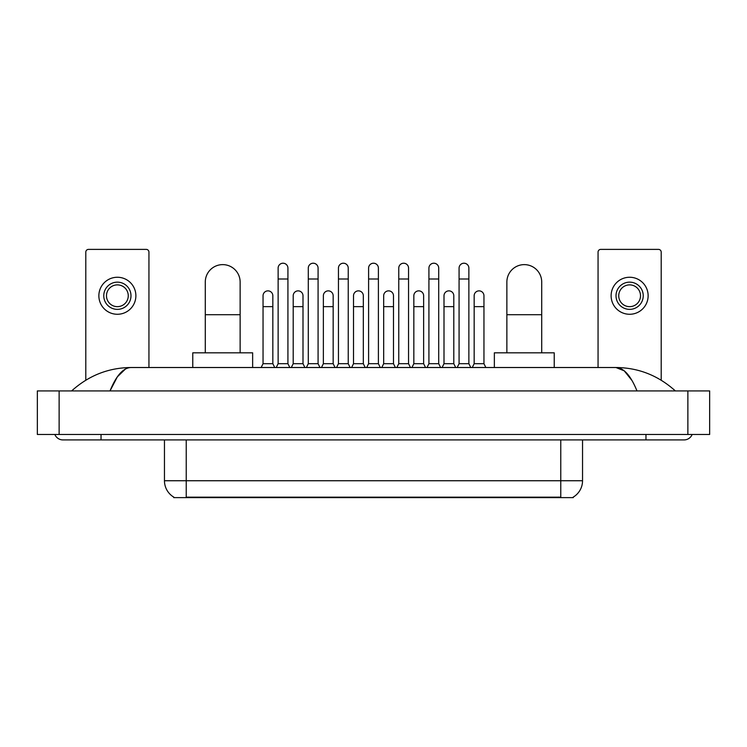 <?xml version="1.0" encoding="UTF-8"?>
<svg xmlns="http://www.w3.org/2000/svg" width="747" height="747" viewBox="0 0 747 747"><rect width="100%" height="100%" fill="white"/><g stroke="black" fill="none" stroke-linecap="round" stroke-linejoin="round"><path stroke-width="1.12" d="M573.285 497.082L573.285 497.614L173.715 497.614L173.715 497.082M173.874 497.175A19.048 19.048 0 0 1 164.461 480.741L186.236 480.741L186.236 497.175L560.764 497.175L560.764 480.741L582.539 480.741L582.539 439.918M164.461 480.741L164.461 439.918M573.126 497.175A19.048 19.048 0 0 0 582.539 480.741M148.942 367.515L148.942 252.103A2.717 2.717 0 0 0 146.225 249.386L88.519 249.386A2.717 2.717 0 0 0 85.802 252.103L85.802 380.195M117.372 282.151A13.605 13.605 0 0 0 103.768 295.765A13.605 13.605 0 0 0 117.372 309.37A13.605 13.605 0 0 0 130.986 295.765A13.605 13.605 0 0 0 117.372 282.151M117.372 284.878A10.888 10.888 0 0 0 106.485 295.765A10.888 10.888 0 0 0 117.372 306.653A10.888 10.888 0 0 0 128.26 295.765A10.888 10.888 0 0 0 117.372 284.878M117.372 314.272A18.507 18.507 0 0 0 135.879 295.765A18.507 18.507 0 0 0 117.372 277.258A18.507 18.507 0 0 0 98.865 295.765A18.507 18.507 0 0 0 117.372 314.272M205.285 352.817L205.285 282.049A17.424 17.424 0 0 1 222.709 264.625A17.424 17.424 0 0 1 240.132 282.049A17.424 17.424 0 0 0 222.709 264.625M240.132 352.817L240.132 282.049M252.645 367.515L252.645 352.817L192.773 352.817L192.773 367.515M506.868 352.817L506.868 282.049A17.424 17.424 0 0 1 524.291 264.625A17.424 17.424 0 0 1 541.715 282.049A17.424 17.424 0 0 0 524.291 264.625M541.715 352.817L541.715 282.049M554.227 367.515L554.227 352.817L494.355 352.817L494.355 367.515M276.222 367.515L278.127 363.705L287.922 363.705L289.827 367.515M287.922 363.705L287.922 268.108A4.902 4.902 0 0 0 283.029 263.215A4.902 4.902 0 0 1 283.337 263.224M278.127 363.705L278.127 278.995L287.922 278.995M278.127 278.995L278.127 268.108A4.902 4.902 0 0 1 283.029 263.215M306.382 367.515L308.287 363.705L318.082 363.705L319.987 367.515M318.082 363.705L318.082 268.108A4.902 4.902 0 0 0 313.18 263.215A4.902 4.902 0 0 1 313.488 263.224M308.287 363.705L308.287 278.995L318.082 278.995M308.287 278.995L308.287 268.108A4.902 4.902 0 0 1 313.18 263.215M336.533 367.515L338.447 363.705L348.242 363.705L350.147 367.515M348.242 363.705L348.242 268.108A4.902 4.902 0 0 0 343.34 263.215A4.902 4.902 0 0 1 343.648 263.224M338.447 363.705L338.447 278.995L348.242 278.995M338.447 278.995L338.447 268.108A4.902 4.902 0 0 1 343.34 263.215M366.693 367.515L368.598 363.705L378.402 363.705L380.307 367.515M378.402 363.705L378.402 268.108A4.902 4.902 0 0 0 373.5 263.215A4.902 4.902 0 0 1 373.808 263.224M368.598 363.705L368.598 278.995L378.402 278.995M368.598 278.995L368.598 268.108A4.902 4.902 0 0 1 373.5 263.215M396.853 367.515L398.758 363.705L408.553 363.705L410.467 367.515M408.553 363.705L408.553 268.108A4.902 4.902 0 0 0 403.66 263.215A4.902 4.902 0 0 1 403.968 263.224M398.758 363.705L398.758 278.995L408.553 278.995M398.758 278.995L398.758 268.108A4.902 4.902 0 0 1 403.66 263.215M427.013 367.515L428.918 363.705L438.713 363.705L440.618 367.515M438.713 363.705L438.713 268.108A4.902 4.902 0 0 0 433.82 263.215A4.902 4.902 0 0 1 434.128 263.224M428.918 363.705L428.918 278.995L438.713 278.995M428.918 278.995L428.918 268.108A4.902 4.902 0 0 1 433.82 263.215M457.173 367.515L459.078 363.705L468.873 363.705L470.778 367.515M468.873 363.705L468.873 268.108A4.902 4.902 0 0 0 463.971 263.215A4.902 4.902 0 0 1 464.279 263.224M459.078 363.705L459.078 278.995L468.873 278.995M459.078 278.995L459.078 268.108A4.902 4.902 0 0 1 463.971 263.215M261.142 367.515L263.047 363.705L272.842 363.705L274.747 367.515M272.842 363.705L272.842 295.765A4.902 4.902 0 0 0 268.257 290.872A4.902 4.902 0 0 1 272.842 295.765M263.047 363.705L263.047 306.653L272.842 306.653M263.047 306.653L263.047 295.765A4.902 4.902 0 0 1 268.257 290.872M291.302 367.515L293.207 363.705L303.002 363.705L304.907 367.515M303.002 363.705L303.002 295.765A4.902 4.902 0 0 0 298.408 290.872A4.902 4.902 0 0 1 303.002 295.765M293.207 363.705L293.207 306.653L303.002 306.653M293.207 306.653L293.207 295.765A4.902 4.902 0 0 1 298.408 290.872M321.462 367.515L323.367 363.705L333.162 363.705L335.067 367.515M333.162 363.705L333.162 295.765A4.902 4.902 0 0 0 328.568 290.872A4.902 4.902 0 0 1 333.162 295.765M323.367 363.705L323.367 306.653L333.162 306.653M323.367 306.653L323.367 295.765A4.902 4.902 0 0 1 328.568 290.872M351.613 367.515L353.518 363.705L363.322 363.705L365.227 367.515M363.322 363.705L363.322 295.765A4.902 4.902 0 0 0 358.728 290.872A4.902 4.902 0 0 1 363.322 295.765M353.518 363.705L353.518 306.653L363.322 306.653M353.518 306.653L353.518 295.765A4.902 4.902 0 0 1 358.728 290.872M381.773 367.515L383.678 363.705L393.482 363.705L395.387 367.515M393.482 363.705L393.482 295.765A4.902 4.902 0 0 0 388.888 290.872A4.902 4.902 0 0 1 393.482 295.765M383.678 363.705L383.678 306.653L393.482 306.653M383.678 306.653L383.678 295.765A4.902 4.902 0 0 1 388.888 290.872M411.933 367.515L413.838 363.705L423.633 363.705L425.538 367.515M423.633 363.705L423.633 295.765A4.902 4.902 0 0 0 419.048 290.872A4.902 4.902 0 0 1 423.633 295.765M413.838 363.705L413.838 306.653L423.633 306.653M413.838 306.653L413.838 295.765A4.902 4.902 0 0 1 419.048 290.872M442.093 367.515L443.998 363.705L453.793 363.705L455.698 367.515M453.793 363.705L453.793 295.765A4.902 4.902 0 0 0 449.199 290.872A4.902 4.902 0 0 1 453.793 295.765M443.998 363.705L443.998 306.653L453.793 306.653M443.998 306.653L443.998 295.765A4.902 4.902 0 0 1 449.199 290.872M472.253 367.515L474.158 363.705L483.953 363.705L485.858 367.515M483.953 363.705L483.953 295.765A4.902 4.902 0 0 0 479.359 290.872A4.902 4.902 0 0 1 483.953 295.765M474.158 363.705L474.158 306.653L483.953 306.653M474.158 306.653L474.158 295.765A4.902 4.902 0 0 1 479.359 290.872M661.198 380.195L661.198 252.103A2.717 2.717 0 0 0 658.481 249.386L600.775 249.386A2.717 2.717 0 0 0 598.058 252.103L598.058 367.515M629.628 282.151A13.605 13.605 0 0 0 616.014 295.765A13.605 13.605 0 0 0 629.628 309.37A13.605 13.605 0 0 0 643.232 295.765A13.605 13.605 0 0 0 629.628 282.151M629.628 284.878A10.888 10.888 0 0 0 618.74 295.765A10.888 10.888 0 0 0 629.628 306.653A10.888 10.888 0 0 0 640.515 295.765A10.888 10.888 0 0 0 629.628 284.878M629.628 314.272A18.507 18.507 0 0 0 648.135 295.765A18.507 18.507 0 0 0 629.628 277.258A18.507 18.507 0 0 0 611.121 295.765A18.507 18.507 0 0 0 629.628 314.272M101.041 434.474L101.041 439.918L684.065 439.918A8.712 8.712 0 0 0 692.142 434.474A8.712 8.712 0 0 1 684.065 439.918A8.712 8.712 0 0 0 692.142 434.474A8.712 8.712 0 0 1 684.065 439.918M54.858 434.474A8.712 8.712 0 0 0 62.935 439.918A8.712 8.712 0 0 1 54.858 434.474A8.712 8.712 0 0 0 62.935 439.918L101.041 439.918M636.986 390.924C630.739 375.545 623.726 367.748 615.939 367.515L131.061 367.515C123.274 367.748 116.261 375.545 110.014 390.924L117.344 376.843L125.403 369.046M59.125 390.924L709.65 390.924L709.65 434.474L37.35 434.474L37.35 390.924L59.125 390.924L59.125 434.474M709.65 390.924L709.65 434.474M673.505 389.243L675.353 390.924C658.219 375.489 638.414 367.683 615.939 367.515L624.231 370.829L631.999 380.522M73.495 389.243L71.647 390.924C88.697 375.526 108.502 367.72 131.061 367.515M558.588 497.614L558.588 497.082M188.412 497.614L188.412 497.082M186.236 439.918L186.236 480.741L560.764 480.741L560.764 439.918M205.285 314.711L240.132 314.711M506.868 314.711L541.715 314.711M645.959 434.474L645.959 439.918M687.875 390.924L687.875 434.474"/></g></svg>
